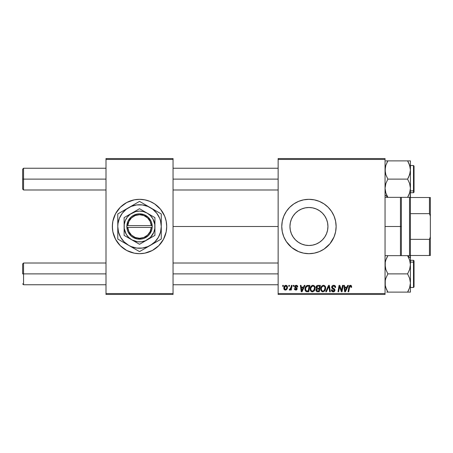 <?xml version="1.0" encoding="UTF-8"?>
<svg xmlns="http://www.w3.org/2000/svg" width="453" height="453" viewBox="0 0 453 453"><rect width="100%" height="100%" fill="white"/><g stroke="black" fill="none" stroke-linecap="round" stroke-linejoin="round"><path stroke-width="0.68" d="M112.344 226.523A27.18 27.18 0 0 0 112.865 231.794A27.18 27.18 0 0 1 112.344 226.523A27.18 27.18 0 0 0 112.865 231.794L115.555 239.314A27.18 27.18 0 0 1 112.865 231.811A27.18 27.18 0 0 0 115.555 239.32L120.305 245.719L126.71 250.469A27.18 27.18 0 0 0 131.602 252.502A27.18 27.18 0 0 1 126.704 250.469L134.224 253.159L139.524 253.68A27.18 27.18 0 0 1 134.241 253.159A27.18 27.18 0 0 0 144.807 253.159L152.338 250.469L158.743 245.719L163.493 239.314L166.183 231.8A27.18 27.18 0 0 0 166.704 226.523M134.201 253.153A27.18 27.18 0 0 1 131.67 252.519A27.18 27.18 0 0 0 134.201 253.153A27.18 27.18 0 0 1 131.67 252.519M124.439 249.11A27.18 27.18 0 0 1 116.914 241.585A27.18 27.18 0 0 0 124.439 249.11M112.344 226.477A27.18 27.18 0 0 1 112.865 221.206A27.18 27.18 0 0 0 112.344 226.477A27.18 27.18 0 0 1 112.865 221.206L112.344 226.5L112.865 231.8M112.865 221.189A27.18 27.18 0 0 1 115.555 213.68A27.18 27.18 0 0 0 112.865 221.189A27.18 27.18 0 0 1 131.602 200.498A27.18 27.18 0 0 0 126.704 202.531A27.18 27.18 0 0 1 131.602 200.498M116.914 211.415A27.18 27.18 0 0 1 124.439 203.89A27.18 27.18 0 0 0 116.914 211.415M131.67 200.481A27.18 27.18 0 0 1 134.201 199.847A27.18 27.18 0 0 0 131.67 200.481A27.18 27.18 0 0 1 134.201 199.847M166.183 231.8L166.704 226.5L166.183 221.2L164.637 216.098L160.532 209.258L154.626 203.901L149.926 201.387L144.824 199.841L139.524 199.32A27.18 27.18 0 0 0 134.241 199.841L126.71 202.531L120.305 207.281L115.555 213.686L112.865 221.2M112.865 231.811A27.18 27.18 0 0 0 131.602 252.502M144.847 253.153A27.18 27.18 0 0 0 147.378 252.519A27.18 27.18 0 0 1 144.847 253.153A27.18 27.18 0 0 0 147.378 252.519M147.446 252.502A27.18 27.18 0 0 0 152.344 250.469A27.18 27.18 0 0 1 147.446 252.502A27.18 27.18 0 0 0 166.183 231.811M166.574 229.161L166.704 226.5A27.18 27.18 0 0 1 139.524 253.68A27.18 27.18 0 0 1 112.344 226.5A27.18 27.18 0 0 1 139.524 199.32A27.18 27.18 0 0 1 166.704 226.5L166.574 223.839M327.938 226.5A18.992 18.992 0 0 1 308.946 245.492A18.992 18.992 0 0 1 289.954 226.5L290.322 222.797L291.404 219.235L293.159 215.951L295.52 213.074L298.397 210.713L301.681 208.958L305.243 207.876L308.946 207.508L312.649 207.876L316.211 208.958L319.495 210.713L322.372 213.074L324.733 215.951L326.488 219.235L327.57 222.797L327.938 226.5L327.57 230.203L326.488 233.765L324.733 237.049L322.372 239.926L319.495 242.287L316.211 244.042L312.649 245.124L308.946 245.492L305.243 245.124L301.681 244.042L298.397 242.287L295.52 239.926L293.159 237.049L291.404 233.765L290.322 230.203L289.954 226.5A18.992 18.992 0 0 1 308.946 207.508A18.992 18.992 0 0 1 327.938 226.5M283.833 236.902L286.347 241.602L291.704 247.508L298.544 251.613L303.646 253.159A27.18 27.18 0 0 0 314.235 253.159L319.348 251.613L324.048 249.099L329.954 243.742L334.059 236.902L335.605 231.8L336.126 226.5A27.18 27.18 0 0 1 308.946 253.68A27.18 27.18 0 0 1 281.766 226.5L282.287 231.8L283.833 236.902A27.18 27.18 0 0 0 298.527 251.602M298.567 251.619A27.18 27.18 0 0 0 301.024 252.502M301.086 252.519A27.18 27.18 0 0 0 303.623 253.153M314.263 253.153A27.18 27.18 0 0 0 316.8 252.519M316.874 252.497A27.18 27.18 0 0 0 319.32 251.625M319.376 251.602A27.18 27.18 0 0 0 335.599 231.811M335.605 231.794A27.18 27.18 0 0 0 335.99 229.195M335.996 229.133A27.18 27.18 0 0 0 336.126 226.528M173.046 226.5L278.142 226.5L173.046 226.5M278.142 294.45L385.05 294.45L385.05 293.544L278.142 293.544L278.142 159.456L385.05 159.456L385.05 293.544L385.05 158.55L278.142 158.55L385.05 158.55L385.05 159.456L278.142 159.456L278.142 158.55L278.142 293.544L385.05 293.544L385.05 294.45L278.142 294.45L278.142 293.544L278.142 294.45M293.295 285.39L293.142 286.296L293.816 286.296L293.957 285.39L293.295 285.39L293.957 285.39L293.295 285.39L293.142 286.296L293.816 286.296L293.957 285.39L293.816 286.296L293.142 286.296L293.295 285.39M288.85 285.39L288.697 286.296L289.371 286.296L289.507 285.39L288.85 285.39L289.507 285.39L288.85 285.39L288.697 286.296L289.371 286.296L289.507 285.39L289.371 286.296L288.697 286.296L288.85 285.39M312.944 285.305L311.251 286.07L310.22 288.357L310.679 290.9L312.123 291.8L314.076 291.064L315.078 288.799L314.722 286.404L313.884 285.537L312.944 285.305C311.092 285.747 310.169 286.976 310.18 288.991C310.135 290.6 310.866 291.539 312.372 291.817L314.257 290.854L315.124 288.051C315.129 286.489 314.405 285.577 312.944 285.305L313.068 285.311M304.28 285.39L303.504 287.117L301.251 287.117L301.041 285.39L300.379 285.39L301.245 291.732L302.049 291.732L304.999 285.39L304.28 285.39L304.999 285.39L304.28 285.39L303.504 287.117L301.251 287.117L301.041 285.39L300.379 285.39L301.245 291.732L302.049 291.732L304.999 285.39L302.049 291.732L301.245 291.732L300.379 285.39L301.041 285.39M317.853 285.39L316.811 285.735L316.16 286.63L316.069 287.763L316.823 288.646L316.149 289.28L315.99 290.639L316.924 291.658L319.325 291.732L320.396 285.39L317.853 285.39C316.715 285.537 316.109 286.194 316.03 287.361L316.823 288.646L315.945 290.192L316.823 291.624L319.325 291.732L320.396 285.39L319.325 291.732L316.715 291.585M326.46 291.732L325.752 291.732L328.521 285.39L325.752 291.732L326.46 291.732L328.838 286.296L329.671 291.732L330.333 291.732L329.365 285.39L328.521 285.39L329.365 285.39L328.521 285.39L325.752 291.732L326.46 291.732L328.838 286.296L329.671 291.732L330.333 291.732L329.365 285.39L330.333 291.732L329.671 291.732M351.692 286.704L350.928 285.39L350.073 285.339L349.274 285.866L348.057 291.732L348.725 291.732L349.807 286.285L350.633 286.103L350.973 287.366L351.636 287.287L351.692 286.704L351.636 287.287L351.692 286.704L350.395 285.305L348.844 287.083L348.057 291.732L348.725 291.732L349.49 287.242L350.356 286.047L351.035 286.817L350.973 287.366L351.636 287.287L350.973 287.366L351.001 286.534M341.783 289.257L342.462 285.39L341.579 290.764L339.75 285.39L339.054 285.39L337.983 291.732L338.651 291.732L339.535 286.353L341.347 291.732L342.043 291.732L343.125 285.39L342.462 285.39L343.125 285.39L342.462 285.39L341.579 290.764L339.75 285.39L339.054 285.39L337.983 291.732L338.651 291.732L339.535 286.353L341.347 291.732L342.043 291.732L343.125 285.39L342.043 291.732L341.347 291.732M303.646 253.159L308.946 253.68L314.246 253.159M336.126 226.5L335.605 221.2L334.059 216.098L331.545 211.398L328.165 207.281L324.048 203.901L319.348 201.387L314.246 199.841L308.946 199.32L303.646 199.841L298.544 201.387L293.844 203.901L289.727 207.281L286.347 211.398L283.833 216.098L282.287 221.2L281.766 226.5A27.18 27.18 0 0 1 308.946 199.32A27.18 27.18 0 0 1 336.126 226.5M347.689 285.39L346.907 287.117L344.659 287.117L344.444 285.39L343.782 285.39L344.648 291.732L345.458 291.732L348.402 285.39L347.689 285.39L348.402 285.39L347.689 285.39L346.907 287.117L344.659 287.117L344.444 285.39L343.782 285.39L344.648 291.732L345.458 291.732L348.402 285.39L345.458 291.732L344.648 291.732L343.782 285.39L344.444 285.39M333.668 285.305L332.264 285.809L331.687 286.981L332.083 288.385L334.303 290.011L333.98 290.86L333.102 291.069L332.202 290.583L332.009 289.773L331.347 289.835L331.641 291.019L332.83 291.789L334.473 291.375L334.96 289.926L334.388 288.872L332.508 287.666L332.44 286.658L333.963 286.075L334.761 286.523L334.971 287.53L335.633 287.457L335.18 285.883L333.668 285.305C332.462 285.362 331.8 285.985 331.681 287.174L334.314 290.169L333.221 291.075L332.009 289.773L331.347 289.977C331.432 291.132 332.049 291.743 333.198 291.817C334.297 291.777 334.892 291.217 334.971 290.13L334.229 288.742L332.508 287.666L332.338 287.111L333.623 286.047L334.807 286.596L334.971 287.53L335.633 287.457C335.65 286.092 334.999 285.379 333.668 285.305M323.487 285.305L321.789 286.07L320.764 288.357L321.222 290.9L322.666 291.8L324.614 291.064L325.622 288.799L325.265 286.404L324.427 285.537L323.487 285.305C321.636 285.747 320.713 286.976 320.724 288.991C320.679 290.6 321.409 291.539 322.915 291.817L324.795 290.854L325.667 288.051C325.673 286.489 324.948 285.577 323.487 285.305L323.612 285.311M297.746 286.868L297.077 285.526L295.096 285.639L294.699 287.094L296.398 288.425L296.505 288.94L295.73 289.507L294.943 288.601L294.286 288.686L294.609 289.626L296.052 290.067L297.117 289.167L296.964 288.08L295.35 286.902L295.549 286.053L296.607 285.99L297.083 287.038L297.746 286.868C297.7 285.866 297.174 285.345 296.171 285.305L294.614 286.641L294.948 287.479L296.511 288.872L295.815 289.507L294.943 288.601L294.286 288.686L295.786 290.084L297.168 288.771L295.271 286.59L296.137 285.883L297.083 287.038L297.746 286.953L297.077 286.828M307.077 285.503L307.972 285.39L306.256 285.945L305.248 287.536L305.141 290.282L306.205 291.585L308.782 291.732L309.852 285.39L306.958 285.543C305.611 286.319 304.954 287.519 304.994 289.139L306.392 291.647L308.782 291.732L309.852 285.39L308.782 291.732L306.488 291.675M285.883 285.305C284.473 285.662 283.788 286.613 283.827 288.159C283.793 289.274 284.308 289.914 285.362 290.084C286.817 289.733 287.513 288.754 287.451 287.145C287.445 286.058 286.925 285.447 285.883 285.305L284.739 285.758L283.935 287.191L284.008 289.173L285.016 290.05L286.313 289.812L287.196 288.623L287.247 286.154L285.883 285.305L286.692 285.532M291.392 285.39L290.73 288.482L290.158 289.246L289.524 289.195L289.263 289.92L290.073 289.965L290.781 289.048L290.611 290.005L291.279 290.005L292.06 285.39L291.392 285.39L292.06 285.39L291.392 285.39L291.053 287.236L289.263 289.92L289.71 290.084L290.781 289.048L290.611 290.005L291.279 290.005L292.06 285.39L291.279 290.005L290.611 290.005M282.757 285.39L282.604 286.296L283.278 286.296L283.414 285.39L282.757 285.39L283.414 285.39L282.757 285.39L282.604 286.296L283.278 286.296L283.414 285.39L283.278 286.296L282.604 286.296L282.757 285.39M106.002 294.45L173.046 294.45L173.046 293.544L106.002 293.544L106.002 159.456L173.046 159.456L173.046 293.544L173.046 158.55L106.002 158.55L173.046 158.55L173.046 159.456L106.002 159.456L106.002 158.55L106.002 293.544L173.046 293.544L173.046 294.45L106.002 294.45L106.002 293.544L106.002 294.45M139.524 253.68L144.824 253.159A27.18 27.18 0 0 1 139.524 253.68M139.524 199.32L134.224 199.841A27.18 27.18 0 0 1 144.807 199.841A27.18 27.18 0 0 0 139.524 199.32M336.126 226.472A27.18 27.18 0 0 0 335.996 223.867M335.99 223.805A27.18 27.18 0 0 0 335.605 221.206M335.599 221.189A27.18 27.18 0 0 0 319.376 201.398M319.32 201.375A27.18 27.18 0 0 0 316.874 200.503M316.8 200.481A27.18 27.18 0 0 0 314.263 199.847M314.235 199.841A27.18 27.18 0 0 0 303.663 199.841M303.623 199.847A27.18 27.18 0 0 0 301.086 200.481M301.024 200.498A27.18 27.18 0 0 0 298.567 201.381M298.527 201.398A27.18 27.18 0 0 0 283.833 216.098M291.704 205.492L289.727 207.281M289.727 245.719L291.704 247.508M298.397 242.287L301.681 244.042M324.733 237.049L326.488 233.765M319.495 210.713L316.211 208.958M293.159 215.951L291.404 219.235M166.704 226.477A27.18 27.18 0 0 0 166.183 221.206M166.183 221.189A27.18 27.18 0 0 0 147.446 200.498A27.18 27.18 0 0 1 152.344 202.531A27.18 27.18 0 0 0 147.446 200.498M147.378 200.481A27.18 27.18 0 0 0 144.847 199.847A27.18 27.18 0 0 1 147.378 200.481A27.18 27.18 0 0 0 144.847 199.847M165.532 218.612L164.637 216.098M112.474 223.839L112.474 229.161M113.516 234.388L114.411 236.902M340.265 288.742L340.101 288.284M339.954 287.848L339.778 287.281M339.297 288.017L338.651 291.732L337.983 291.732L339.054 285.39L339.75 285.39L341.211 289.473M341.466 290.328L341.579 290.764L341.613 290.384M339.535 286.353L339.614 286.664M344.976 289.456L344.75 287.859L346.545 287.859L345.146 291.036L344.75 287.859L346.545 287.859L345.146 291.036L345.078 290.248M345.022 289.79L345.061 290.101M345.078 290.243L345.118 290.639M351.035 286.817L350.973 287.366L350.639 286.103M349.512 287.083L348.725 291.732L348.057 291.732L348.844 287.083M351.052 285.447L351.375 285.69M333.878 285.316L334.478 285.424M335.418 286.268L335.588 286.851M335.633 287.457L334.971 287.53M334.977 287.327L334.71 286.455M334.065 286.098L334.58 286.336M333.963 286.075L333.623 286.047M332.343 286.992L332.508 287.666L332.343 286.992M333.187 288.153L332.751 287.882M333.436 288.284L334.229 288.748M334.869 289.535L334.96 289.903M334.948 290.469L334.699 291.115M333.878 291.721L333.538 291.794M332.819 291.789L331.647 291.024M331.488 290.713L331.353 290.158M331.347 289.977L332.009 289.773M332.355 290.764L332.745 290.996M332.983 291.058L333.419 291.064M333.618 291.03L333.98 290.86M334.269 290.464L333.793 289.422M334.314 290.169L334.127 289.66M333.51 289.252L332.932 288.946M331.749 287.746L331.698 287.462M331.822 286.421L331.992 286.115M332.009 286.092L332.36 285.724M332.576 285.577L332.915 285.424M328.572 286.942L328.838 286.296L329.054 287.949M325.373 286.624L325.639 287.564M325.475 289.529L325.101 290.418M321.222 290.9L320.984 290.464M320.832 289.988L320.747 289.495M320.724 288.991L320.764 288.363M320.764 288.346L320.809 288.057M320.979 287.429L320.883 287.729M322.015 285.866L321.596 286.296M322.881 285.396L323.176 285.328M323.997 290.656L322.938 291.075C321.873 290.866 321.358 290.197 321.381 289.059C321.341 287.479 322.032 286.477 323.442 286.047C324.49 286.245 325.016 286.902 325.005 288.017L324.28 290.367L323.572 290.934M322.938 291.075L322.259 290.894M321.975 290.679L321.432 289.62M324.818 289.365L324.467 290.118M323.131 291.058L323.969 290.679M321.381 289.059L321.398 289.416L321.381 289.059M321.987 286.936L322.349 286.506M324.722 286.84L324.988 287.666M324.257 286.319L323.442 286.047L324.393 286.432M317.7 291.732L317.032 291.681M316.143 291.053L315.99 290.645M316.63 288.544L316.217 288.131M316.064 286.987L316.16 286.641M316.811 285.735L317.128 285.549M317.145 285.537L317.479 285.43M317.649 290.99L318.782 290.99L319.116 289.014L318.04 289.014L319.116 289.014L318.782 290.99L317.649 290.99L316.607 290.163L317.083 289.195L316.675 290.543L316.97 289.274L317.763 289.025M317.842 288.272L319.24 288.272L319.603 286.132L318.368 286.132L319.603 286.132L319.24 288.272L317.842 288.272L316.687 287.383L316.743 287.763M316.76 287.797L317.717 286.166M316.709 287.134L317.049 286.483M297.043 286.613L296.63 286.002L295.82 285.922M295.288 286.438L295.475 287.066M295.277 286.511L295.928 287.366M295.271 286.59L295.441 287.032M297.168 288.771L297.117 289.173M296.772 289.733L296.392 289.977M294.286 288.686L294.943 288.601L295.146 289.224M295.169 289.246L295.469 289.45M295.599 289.49L296.047 289.478M295.73 289.507L296.511 288.872L296.398 288.431M295.815 289.507L296.443 288.499L295.209 287.689M296.494 289.003L295.9 288.091L296.511 288.872M294.948 287.479L294.614 286.641M294.727 286.109L295.096 285.639M295.883 285.322L296.171 285.305M296.483 285.328L297.145 285.571M296.981 286.415L296.766 286.103M296.268 285.888L295.985 285.894M295.707 287.236L296.041 287.429M301.573 289.456L301.347 287.859L303.142 287.859L301.738 291.036L301.347 287.859L303.142 287.859L301.709 290.639M301.619 289.79L301.658 290.101M306.035 291.5L305.724 291.273M305.277 290.645L305.141 290.282M305.056 289.914L305.005 289.524M305.101 288.057L305.18 287.74M305.248 287.536L305.458 287.032M308.21 286.132L309.059 286.132L308.238 290.99L306.228 290.764L305.65 289.178C305.611 287.31 306.466 286.296 308.21 286.132L309.059 286.132L308.238 290.99L306.551 290.917M305.9 290.384L305.724 289.92M305.696 288.527L306.438 286.755L307.729 286.154M307.649 286.166L306.981 286.341M306.613 286.585L306.143 287.174M305.832 287.898L305.718 288.363M305.662 288.85L305.65 289.178L305.662 288.85M314.835 286.624L315.095 287.559M314.558 290.418L315.062 288.929M312.915 291.749L312.508 291.811M311.2 291.438L311.607 291.67M310.684 290.9L310.441 290.464M310.288 289.977L310.209 289.495M310.192 288.663L310.22 288.363M310.22 288.346L310.271 288.04M312.338 285.396L312.785 285.311M312.587 291.058L313.736 290.367L312.394 291.075C311.33 290.866 310.815 290.197 310.843 289.059C310.803 287.479 311.488 286.477 312.898 286.047C313.952 286.245 314.473 286.902 314.467 288.017L313.736 290.367L313.034 290.934M311.432 290.679L310.888 289.62M311.443 286.936L311.109 287.587L312.423 286.132M314.28 289.365L313.923 290.118M310.843 289.059L310.86 289.416L310.843 289.059M312.898 286.047L313.714 286.319L312.898 286.047M314.382 287.327L314.444 287.666M287.429 286.806L287.276 286.217M287.344 288.142L287.247 288.476M287.202 288.612L286.981 289.076M286.319 289.812L285.86 290.022M283.895 288.838L283.838 288.504M283.855 287.61L283.935 287.191M284.444 286.081L284.739 285.764M284.761 285.741L285.147 285.486M286.772 287.587L286.789 287.213C286.851 288.38 286.387 289.144 285.39 289.507L284.49 287.978L285.679 285.911M284.62 287.23L284.988 286.438M286.624 288.301L286.188 289.122M284.795 289.224L284.49 287.978M285.22 286.166L285.877 285.883L286.783 286.987M284.914 286.551L284.739 286.908M286.755 286.766L286.715 287.949M286.607 286.336L286.194 285.951M286.098 285.911L286.709 286.579M290.588 289.388L290.384 289.677M290.356 289.71L289.897 290.05M289.263 289.92L289.71 290.084L289.263 289.92L289.524 289.195L290.005 289.32M290.73 288.482L290.877 288.046M290.996 287.553L291.053 287.236M322.508 286.375L322.949 286.137M324.988 287.672L325.005 288.017M324.92 288.957L324.852 289.263M306.228 290.764L305.905 290.39M306.806 286.438L307.247 286.239M312.394 291.075L311.715 290.894M314.382 288.957L314.308 289.263M284.507 287.797L284.569 287.44M286.064 289.24L285.752 289.433M154.609 203.89A27.18 27.18 0 0 1 162.134 211.415A27.18 27.18 0 0 0 154.609 203.89M163.493 213.68A27.18 27.18 0 0 1 165.957 220.158A27.18 27.18 0 0 0 163.493 213.68M165.957 232.842A27.18 27.18 0 0 1 163.493 239.32A27.18 27.18 0 0 0 165.957 232.842M162.134 241.585A27.18 27.18 0 0 1 154.609 249.11A27.18 27.18 0 0 0 162.134 241.585M165.532 234.388L164.637 236.902M113.516 218.612L114.411 216.098M23.556 179.116L23.556 168.244L23.556 179.116L106.002 179.116L23.556 179.116L23.556 189.988L23.556 179.116L22.65 179.116L23.556 179.116M22.65 169.15L22.65 189.082L22.65 169.15L23.556 168.244L106.002 168.244M173.046 179.116L278.142 179.116L173.046 179.116M23.556 273.884L22.65 273.884L22.65 263.918L22.65 273.884L23.556 273.884L23.556 284.756L23.556 273.884L106.002 273.884L23.556 273.884L23.556 263.012L23.556 273.884M278.142 273.884L173.046 273.884L278.142 273.884M385.05 197.349L387.87 197.349L386.737 195.181L387.87 197.349L385.05 194.909L387.87 197.349L385.843 192.944L385.05 188.233L385.837 183.55L387.87 179.116L407.598 179.116L409.625 183.522L410.418 188.233L409.631 192.916L410.214 190.605L409.631 192.916L407.598 197.349L408.731 195.181L407.598 197.349L410.418 197.349L410.418 170L409.631 174.694L407.598 179.116L387.87 179.116L385.837 174.688L385.05 170L385.837 165.305L387.87 160.883L385.843 160.883M409.274 164.32L408.731 163.057L410.214 167.627L410.418 170L410.418 160.883L387.87 160.883L387.128 162.253M413.498 167.35L413.498 190.883A0.544 0.47 0 0 0 414.042 190.413L414.042 167.82M414.042 166.098L414.042 190.413A0.544 0.47 180 0 1 413.498 190.883L413.498 192.706L413.498 190.883L410.418 190.883L413.498 190.883L413.498 165.526L414.042 166.07M385.254 190.617L385.843 192.938L385.05 188.233L385.254 185.872L385.837 183.55L387.87 179.116L385.837 174.688L385.254 172.372L385.254 167.616L385.837 165.305L387.87 160.883L407.598 160.883L409.631 165.311L410.418 170L410.418 160.883M409.07 194.411L407.598 197.349L387.87 197.349L409.625 197.349M386.737 195.181L385.843 192.944M410.418 192.706L413.498 192.706L414.042 192.163L414.042 190.413L414.042 192.134M410.214 197.349L410.418 188.233L409.959 191.806M409.631 192.921L409.489 193.335M409.857 192.185L410.214 190.605M407.779 161.194L408.731 163.052M409.229 164.201L408.736 163.057M409.744 165.662L409.637 165.317M408.731 176.947L407.598 179.116L409.625 183.522L410.418 188.233L410.418 170L410.214 172.383L408.731 176.947M386.732 197.349L387.87 197.349L386.732 197.349M387.326 196.37L387.87 197.349M385.526 191.874L385.837 192.927M385.458 166.647L385.265 167.553M387.349 161.823L386.737 163.052L387.87 160.883L387.134 160.883M385.837 165.317L385.628 165.996M410.208 167.604L409.948 166.398M408.119 161.823L407.949 161.511M408.731 160.883L410.208 160.883M387.87 160.883L387.292 161.931M386.737 292.117L407.598 292.117L408.34 290.747M410.214 262.383L410.418 264.767L410.418 258.091L407.598 255.651L409.625 260.056L410.418 264.767L409.631 269.45L407.598 273.884L387.87 273.884L385.843 269.478L385.05 264.767L385.254 262.406L385.837 260.084L387.87 255.651L407.598 255.651L409.625 260.056L410.208 262.372L409.625 260.062M414.042 285.18L414.042 262.587A0.544 0.47 180 0 0 413.498 262.117L413.498 285.65M410.418 287.474L413.498 287.474L413.498 262.117L410.418 262.117L413.498 262.117L413.498 260.294L413.498 262.117A0.544 0.47 0 0 1 414.042 262.587L414.042 286.902M385.05 255.651L385.837 255.651L385.05 255.651M408.731 257.819L407.598 255.651L410.418 255.651L385.26 255.651M386.398 258.589L387.87 255.651L386.737 257.819L387.87 255.651L385.843 255.651M385.837 260.079L385.979 259.665M386.194 288.68L385.254 285.373L385.254 280.617L385.837 278.306L387.87 273.884L407.598 273.884L409.631 278.312L410.418 283L409.631 287.695L407.598 292.117L410.418 292.117L409.625 292.117L410.418 292.117L410.418 255.651L407.598 255.651L410.418 258.091L410.208 255.651M408.119 291.177L408.731 289.948L407.598 292.117L387.87 292.117L385.837 287.689L385.254 285.373L385.254 280.617L385.837 278.306L387.87 273.884L385.843 269.478L385.26 267.162L385.254 262.406M414.042 260.866L414.042 262.587L414.042 260.837L413.498 260.294L410.418 260.294M410.418 292.117L410.418 264.767L409.631 269.45L407.598 273.884L409.631 278.312L410.418 283L409.631 287.695L407.598 292.117L410.418 292.117M410.01 286.37L410.305 284.756M408.142 256.63L407.598 255.651M409.942 261.126L409.755 260.469M387.689 291.806L386.737 289.948M386.239 288.799L386.732 289.943M385.724 287.338L385.831 287.683M385.526 261.126L385.265 262.321M408.334 292.117L409.625 292.117M409.631 287.683L409.84 287.004M409.744 260.43L409.637 260.084M407.598 292.117L408.176 291.069M385.52 286.602L385.265 285.447M387.349 291.177L387.519 291.489M400.452 226.5L401.358 226.5L401.358 197.349L401.358 255.651L401.358 226.5L400.452 226.5L400.452 197.349L400.452 226.5L385.05 226.5L400.452 226.5L400.452 255.651L400.452 226.5M410.418 213.657L410.418 239.343L410.418 197.508L410.418 213.657L429.444 213.657L430.35 216.092L430.35 236.908L429.444 239.343L410.418 239.343L410.418 255.492L410.418 239.343L429.444 239.343L429.444 255.492L430.35 255.492L430.35 236.908L430.35 255.492L429.444 255.492L429.444 239.343L430.35 236.908L430.35 197.508L410.418 197.508L429.444 197.508L429.444 213.657L429.444 197.508L430.35 197.508L430.35 216.092L429.444 213.657L410.418 213.657M409.512 255.651L409.512 197.349L409.512 255.651M410.418 255.492L429.444 255.492L410.418 255.492M151.268 227.406L127.78 227.406L128.918 231.63L131.523 235.141L135.226 237.468L139.524 238.278L143.822 237.468L147.525 235.141L150.13 231.63L151.268 227.406A11.778 11.778 0 0 1 139.524 238.278A11.778 11.778 0 0 1 127.78 227.406L126.874 227.406A12.684 12.684 0 0 0 139.524 239.184A12.684 12.684 0 0 0 152.174 227.406L151.268 227.406L152.174 227.406L151.783 229.745L149.745 234.008L148.165 235.786L144.167 238.301L141.885 238.963L137.163 238.963L132.763 237.23L130.883 235.786L128.08 231.976L127.265 229.745L126.84 225.594L128.08 221.024L130.883 217.214L132.763 215.77L137.163 214.037L139.524 213.816L144.167 214.699L148.165 217.214L150.968 221.024L151.783 223.255L152.208 227.406L127.78 227.406M147.225 213.159L154.926 217.61L139.524 208.714L124.122 217.61L139.524 208.714L124.122 217.61L124.122 235.39L124.122 217.61L124.122 235.39L139.524 244.286L124.122 235.39L139.524 244.286L154.926 235.39L139.524 244.286L154.926 235.39L154.926 226.5A15.402 15.402 0 0 1 131.823 239.841A15.402 15.402 0 0 1 131.823 213.159A15.402 15.402 0 0 1 154.926 226.5L154.926 217.61L147.225 213.159L143.51 211.625L139.524 211.098L135.538 211.625L130.147 214.28L127.304 217.123L125.294 220.605L124.252 224.49L124.252 228.51L126.183 234.201L128.635 237.389L131.823 239.841L137.514 241.772L141.534 241.772L145.419 240.73L150.413 237.389L153.754 232.395L154.796 228.51L154.796 224.49L152.865 218.799L150.413 215.611L147.225 213.159M124.201 242.757L139.524 251.608L150.396 245.333L154.898 241.874L158.357 237.372L160.526 232.129L161.268 226.5L160.526 220.871L159.615 218.176L156.772 213.261L152.763 209.252L147.848 206.409L142.361 204.943L136.687 204.943L131.2 206.409L126.285 209.252L122.276 213.261L119.433 218.176L117.967 223.663L117.78 226.5L118.522 232.129L120.691 237.372L124.15 241.874L128.652 245.333L131.2 246.591L136.687 248.057L142.361 248.057L147.848 246.591L159.654 239.988M154.847 210.243L144.796 204.433M133.108 205.096L119.394 213.012M134.252 204.433L117.78 213.946L117.78 239.054L117.78 236.07L117.78 239.054L134.258 248.567M123.069 242.106L117.78 239.054L123.069 242.106M145.945 247.904L161.268 239.054L161.268 213.946L161.268 220.045L161.268 213.946L139.524 201.392L134.269 204.428M161.268 236.064L161.268 226.5A21.744 21.744 0 0 1 128.652 245.333A21.744 21.744 0 0 1 117.78 226.5L117.78 237.191M117.78 216.936L117.78 226.5A21.744 21.744 0 0 1 150.396 207.667A21.744 21.744 0 0 1 161.268 226.5L161.268 221.285M161.268 229.79L161.268 231.698M154.847 242.757L153.233 243.691M142.457 249.914L142.117 250.107M150.396 245.333L147.582 246.953M133.103 247.904L131.489 246.97M137.91 250.673L134.269 248.572M120.713 240.747L120.385 240.554M128.652 245.333L125.815 243.691M117.78 229.767L117.78 226.5M117.78 232.955L117.78 231.715M124.201 210.243L125.815 209.309M117.78 223.21L117.78 221.302M145.94 205.096L147.559 206.03M139.524 201.392L144.779 204.428M136.591 203.086L136.919 202.893M128.652 207.667L131.466 206.047M161.268 223.227L161.268 226.5M161.268 215.809L161.268 216.93M158.329 212.253L158.669 212.446M150.396 207.667L153.233 209.309M122.282 213.255L120.691 215.628M156.766 239.745L158.357 237.372M127.78 225.594L151.268 225.594L150.13 221.37L147.525 217.859L143.822 215.532L139.524 214.722L135.226 215.532L131.523 217.859L128.918 221.37L127.78 225.594A11.778 11.778 0 0 1 139.524 214.722A11.778 11.778 0 0 1 151.268 225.594L152.174 225.594A12.684 12.684 0 0 0 139.524 213.816A12.684 12.684 0 0 0 126.874 225.594L151.268 225.594M152.208 227.406L152.208 225.594L152.174 227.406M126.874 227.406L126.84 225.594L126.84 227.406M173.046 168.244L278.142 168.244M22.65 189.082L23.556 189.988L106.002 189.988M173.046 189.988L278.142 189.988M106.002 284.756L23.556 284.756L22.65 283.85M278.142 284.756L173.046 284.756M278.142 263.012L173.046 263.012M106.002 263.012L23.556 263.012L22.65 263.918M410.418 165.526L413.498 165.526M413.498 287.474L414.042 286.93"/></g></svg>
